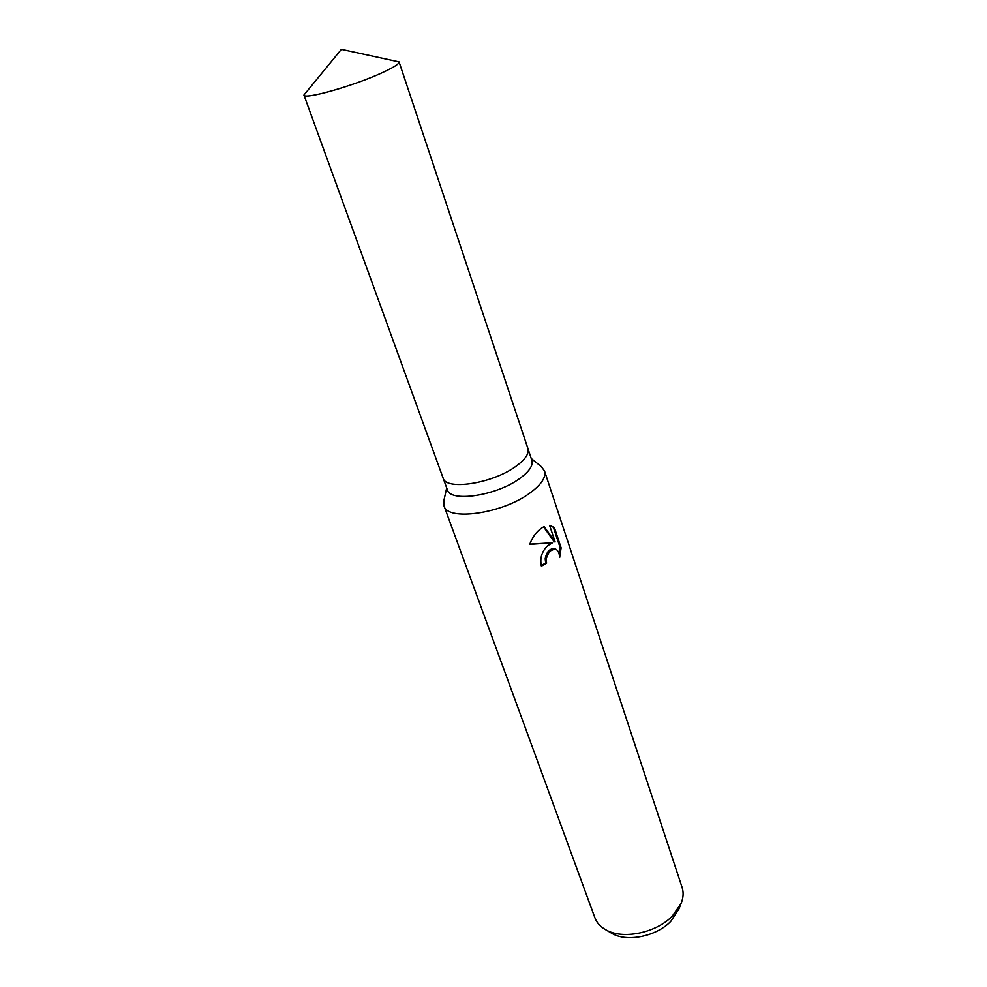 <?xml version="1.0" encoding="UTF-8"?>
<svg xmlns="http://www.w3.org/2000/svg" width="987" height="987" viewBox="0 0 987 987"><rect width="100%" height="100%" fill="white"/><g stroke="black" fill="none" stroke-linecap="round" stroke-linejoin="round"><path stroke-width="1.48" d="M443.077 477.955L447.37 489.786C450.072 502.531 495.869 495.906 519.211 478.892C529.081 471.811 533.301 465.63 531.857 460.361L527.885 448.419M527.922 448.542C529.328 453.736 525.072 459.843 515.14 466.888C491.649 483.815 445.742 490.625 443.114 478.078C445.729 490.625 491.649 483.815 515.14 466.888C525.072 459.843 529.328 453.736 527.922 448.542L399.069 61.897L341.366 49.35L303.934 95.036C303.502 100.02 353.038 86.103 381.513 73.026C393.517 67.548 399.365 63.834 399.069 61.897M446.704 487.96L443.903 500.458L444.027 505.924C447.308 521.395 502.025 513.746 529.686 493.216C541.308 484.728 546.255 477.301 544.503 470.935L541.209 466.567L531.253 458.511M547.452 545.885L552.523 542.776L529.711 544.38C532.289 537.384 536.2 531.981 541.468 528.156L544.145 526.577L555.138 541.962L549.599 525.38L554.361 527.527L561.122 547.834L559.654 557.532C559.37 552.757 557.828 549.87 555.015 548.858L549.303 551.351L546.107 558.926L546.588 563.145L541.431 566.168C539.704 558.457 541.715 551.696 547.452 545.885M444.027 505.924L594.914 917.824C596.753 922.759 600.355 926.731 605.747 929.766C622.612 939.821 656.133 933.023 672.357 916.035L681.042 903.537C683.374 897.825 683.732 892.47 682.103 887.449L544.503 470.935M610.891 932.777L612.063 933.468C627.004 942.351 656.441 936.404 670.728 921.414L678.871 909.101M541.234 565.563L545.675 562.96L545.194 558.741C546.601 551.93 549.574 548.575 554.089 548.686L554.657 548.797M545.675 562.96L546.588 563.145M561.122 547.834L560.16 547.649L553.386 527.354L554.361 527.527M559.395 555.015L560.147 547.649M529.785 544.158L552.523 542.776M553.386 527.354L549.845 525.405M555.138 541.962L554.2 541.777L543.566 526.873M678.377 910.372L681.042 903.537M550.758 525.565L549.895 525.417M612.063 933.468L605.747 929.766M443.114 478.078L303.934 95.036"/></g></svg>
